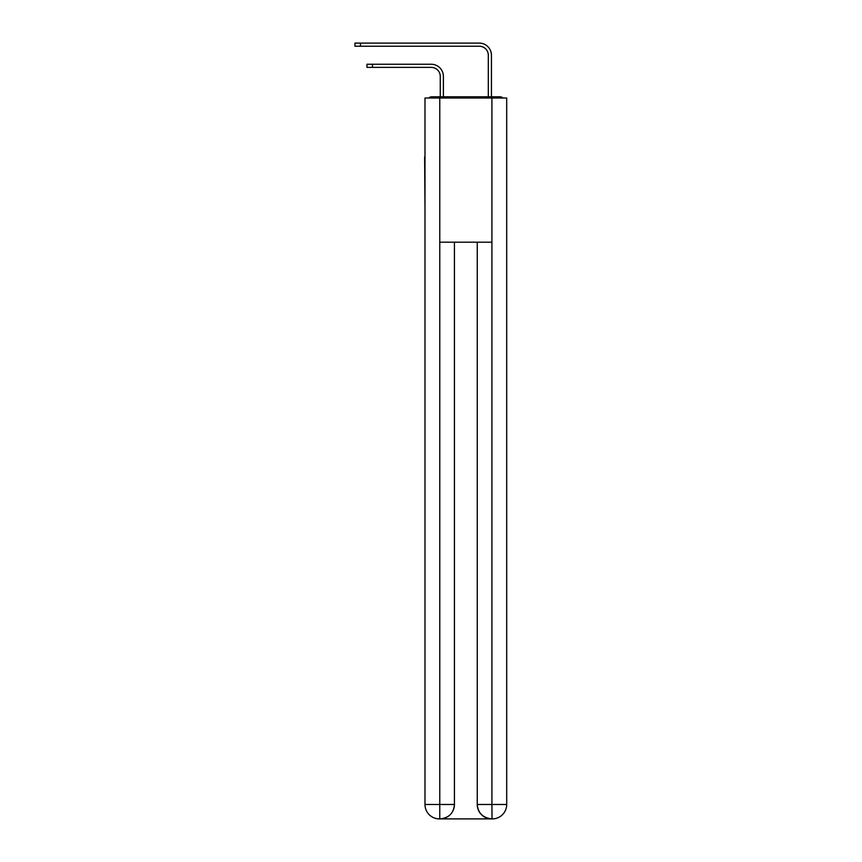 <?xml version="1.0" encoding="UTF-8"?>
<svg xmlns="http://www.w3.org/2000/svg" width="862" height="862" viewBox="0 0 862 862"><rect width="100%" height="100%" fill="white"/><g stroke="black" fill="none" stroke-linecap="round" stroke-linejoin="round"><path stroke-width="1.29" d="M506.694 210.468L506.694 109.065M424.988 156.884L424.988 109.065M424.632 156.884L424.988 210.468M503.02 98.009A4.806 4.806 0 0 0 499.841 96.803L431.84 96.803A4.806 4.806 0 0 0 428.662 98.009M431.84 96.803L440.256 96.803L440.256 76.384A9.008 9.008 0 0 0 431.237 67.365A9.008 9.008 0 0 1 440.256 76.384A9.008 9.008 0 0 0 431.237 67.365A9.008 9.008 0 0 1 440.256 76.384A9.008 9.008 0 0 0 431.237 67.365A9.008 9.008 0 0 1 440.256 76.384M443.38 96.803L443.38 76.384L443.38 96.803L443.38 76.384L443.38 96.803L443.38 76.384L443.38 96.803L447.098 96.803M484.584 96.803L488.312 96.803L488.312 55.233A9.008 9.008 0 0 0 479.304 46.225A9.008 9.008 0 0 1 488.312 55.233A9.008 9.008 0 0 0 479.304 46.225A9.008 9.008 0 0 1 488.312 55.233A9.008 9.008 0 0 0 479.304 46.225A9.008 9.008 0 0 1 488.312 55.233M491.437 96.803L491.437 55.233L491.437 96.803L491.437 55.233L491.437 96.803L491.437 55.233L491.437 96.803L499.841 96.803M439.771 98.009L424.988 98.009L424.988 804.483A14.417 14.417 0 0 0 439.415 818.9L491.674 818.9A14.417 14.417 0 0 1 477.257 804.483L477.257 242.19L477.257 804.483C477.99 812.985 482.795 817.79 491.674 818.9L492.277 818.9A14.417 14.417 0 0 0 506.694 804.483L506.694 98.009L439.771 98.009L439.771 242.19L491.911 242.19L491.911 98.009M454.425 242.19L454.425 804.483A14.417 14.417 0 0 1 440.008 818.9C448.93 817.963 453.735 813.157 454.425 804.483L454.425 242.19M477.257 804.483L491.911 804.483L492.03 818.9M424.988 804.483A14.417 14.417 0 0 0 439.415 818.9A14.417 14.417 0 0 1 424.988 804.483L439.771 804.483L439.771 818.9M366.964 64.251L372.492 64.251L372.492 67.365L366.964 67.365L366.964 64.251M372.492 67.365L431.237 67.365M443.38 76.384A12.133 12.133 0 0 0 431.237 64.251L372.492 64.251M354.95 43.1L360.478 43.1L360.478 46.225L354.95 46.225L354.95 43.1M491.437 55.233A12.133 12.133 0 0 0 479.304 43.1L360.478 43.1M360.478 46.225L479.304 46.225M454.425 804.483L439.771 804.483L439.771 242.19M491.911 242.19L491.911 804.483L506.694 804.483"/></g></svg>
